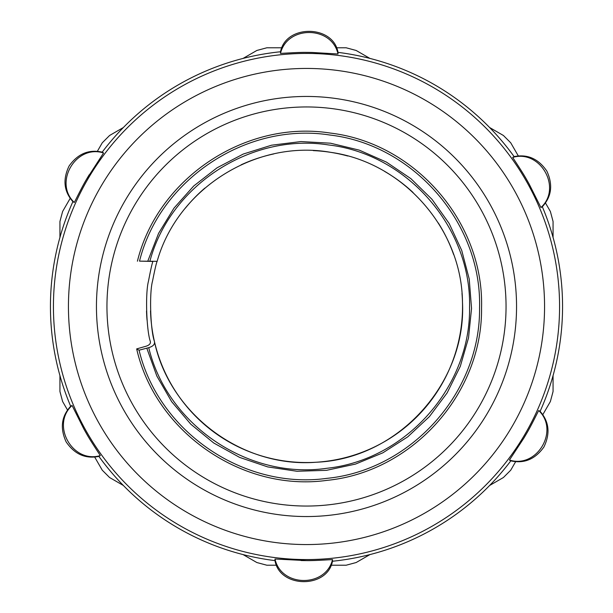 <?xml version="1.0" encoding="UTF-8"?>
<svg xmlns="http://www.w3.org/2000/svg" width="613" height="613" viewBox="0 0 613 613"><rect width="100%" height="100%" fill="white"/><g stroke="black" fill="none" stroke-linecap="round" stroke-linejoin="round"><path stroke-width="0.92" d="M124.125 387.485A199.547 199.547 0 0 0 387.485 488.875A199.547 199.547 0 0 0 488.875 225.515A199.547 199.547 0 0 0 225.515 124.125A199.547 199.547 0 0 0 124.125 387.485M154.392 341.311C155.127 344.154 153.242 346.276 148.744 347.671L139.067 350.199L136.668 348.904L146.292 346.153C149.488 345.035 150.829 343.449 150.308 341.387C146.461 330.261 145.197 293.175 148.492 281.083C150.721 269.49 152.2 262.946 152.936 261.437L139.511 261.13L157.143 261.33C156.384 262.847 154.859 269.391 152.56 280.976C149.174 293.075 150.453 330.208 154.392 341.311C169.671 414.051 242.296 468.263 316.377 462.225C397.691 458.922 466.623 383.439 462.478 302.148C461.819 229.078 403.162 162.376 330.79 152.353C256.303 139.059 177.563 188.475 157.143 261.33M136.668 348.904C155.641 432.226 242.204 492.055 326.859 480.37C412.051 472.179 482.508 393.753 481.55 308.17C484.14 222.626 415.193 142.867 330.169 133.052C245.629 119.727 157.832 178.092 137.419 261.207M139.067 350.199C158.591 431.82 243.767 489.925 326.882 478.355C411.062 470.133 480.577 392.542 479.55 307.979C482.017 223.439 413.836 144.676 329.809 135.021C246.48 121.941 159.939 179.28 139.511 261.13M273.758 153.932A156.039 156.039 0 0 0 241.116 164.82A156.039 156.039 0 0 1 273.758 153.932M204.849 188.114A156.039 156.039 0 0 0 185.364 208.144A156.039 156.039 0 0 1 204.849 188.114M150.522 310.852A156.039 156.039 0 0 0 310.852 462.478A156.039 156.039 0 0 0 461.995 293.428A156.039 156.039 0 0 1 310.852 462.478A156.039 156.039 0 0 1 150.522 310.852M453.635 254.541A156.039 156.039 0 0 0 438.28 222.94A156.039 156.039 0 0 1 453.635 254.541M413.047 192.497A156.039 156.039 0 0 0 384.673 171.448A156.039 156.039 0 0 1 413.047 192.497M347.717 156.001A156.039 156.039 0 0 0 313.274 150.606A156.039 156.039 0 0 1 347.717 156.001M146.522 310.967A160.039 160.039 0 0 0 147.036 320.063A160.039 160.039 0 0 1 146.522 310.967M538.727 410.541C538.911 409.829 530.896 426.433 526.521 433.621A256.065 256.065 0 0 1 523.793 438.226L509.434 460.034C537.003 468.876 559.692 430.487 538.727 410.541L540.107 411.361A256.065 256.065 0 0 0 542.329 206.734L540.934 207.523C562.374 188.068 540.474 149.22 512.713 157.403C512.192 156.89 522.567 172.138 526.598 179.517A256.065 256.065 0 0 1 527.923 181.846A256.065 256.065 0 0 1 529.226 184.184L540.934 207.523M512.713 157.403L514.115 156.614A256.065 256.065 0 0 0 338.016 52.381L338.001 53.99C331.871 25.692 287.275 25.233 280.486 53.362L280.509 51.76A256.065 256.065 0 0 0 102.187 152.147C88.839 149.158 77.813 153.771 69.1 165.985C62.587 179.494 63.852 191.379 72.893 201.639A256.065 256.065 0 0 0 70.671 406.266C61.407 416.327 59.89 428.18 66.112 441.835C74.556 454.233 85.475 459.076 98.885 456.386A256.065 256.065 0 0 0 274.984 560.619C279.643 588.288 327.235 588.802 332.491 561.24A256.065 256.065 0 0 0 510.813 460.853L509.434 460.034M125.742 199.509A210.052 210.052 0 0 0 199.509 487.258A210.052 210.052 0 0 0 487.258 413.491A210.052 210.052 0 0 0 413.491 125.742A210.052 210.052 0 0 0 125.742 199.509M545.455 202.941L550.382 211.477L553.064 221.485L553.064 237.392M489.634 127.527L503.411 135.481L510.729 142.798L518.33 155.963M515.656 461.666L510.729 470.202L503.411 477.519L489.634 485.473M553.064 375.608L553.064 391.515L550.382 401.523L542.789 414.679M276.701 565.217L266.847 565.217L256.847 562.535L243.07 554.581M369.93 554.581L356.153 562.535L346.153 565.217L330.959 565.217M67.545 410.059L62.618 401.523L59.936 391.515L59.936 375.608M123.366 485.473L109.589 477.519L102.271 470.202L94.67 457.037M97.344 151.334L102.271 142.798L109.589 135.481L123.366 127.527M59.936 237.392L59.936 221.485L62.618 211.477L70.211 198.321M243.07 58.419L256.847 50.465L266.847 47.783L282.041 47.783M336.299 47.783L346.153 47.783L356.153 50.465L369.93 58.419M102.187 152.147L103.566 152.966C75.997 144.124 53.308 182.513 74.273 202.459C74.089 203.171 82.104 186.567 86.479 179.379L103.566 152.966M86.479 179.379A256.065 256.065 0 0 1 89.207 174.774M72.893 201.639L74.273 202.459M280.486 53.362C279.781 53.561 298.171 52.197 306.584 52.396A256.065 256.065 0 0 1 311.933 52.457L338.001 53.99M306.584 52.396L311.933 52.45M280.509 51.76C285.765 24.198 333.357 24.712 338.016 52.381M70.671 406.266L72.066 405.477C50.626 424.932 72.526 463.78 100.287 455.597C100.808 456.11 90.433 440.862 86.402 433.483L83.766 428.816M98.885 456.386L100.287 455.597M86.402 433.483A256.065 256.065 0 0 1 85.077 431.154A256.065 256.065 0 0 1 83.774 428.816L72.066 405.477M526.598 179.517L529.234 184.184M514.115 156.614C527.525 153.924 538.444 158.767 546.888 171.165C553.11 184.819 551.593 196.673 542.329 206.734M274.984 560.619L274.999 559.01C281.129 587.308 325.725 587.767 332.514 559.638C333.219 559.439 314.829 560.803 306.416 560.604L274.999 559.01M332.491 561.24L332.514 559.638M306.416 560.604A256.065 256.065 0 0 1 301.067 560.543M526.521 433.621L523.793 438.234M540.107 411.361C549.148 421.621 550.413 433.506 543.9 447.015C535.187 459.229 524.161 463.842 510.813 460.853M146.814 348.207L156.851 376.06L171.678 401.691L190.842 424.242L213.753 443L239.622 457.398L267.659 466.899L296.945 471.259L326.53 470.332L355.471 464.095L382.857 452.823L407.76 436.831L429.406 416.625L447.13 392.91L460.286 366.39L468.508 337.947L471.543 308.5L469.221 278.984L461.696 250.349L449.176 223.523L432.035 199.378L410.894 178.659L386.374 162.077L359.272 150.131L330.491 143.197L300.937 141.565L271.551 145.204L243.3 154.032L217.079 167.793L193.723 185.992L174.023 208.075L158.583 233.338L147.871 260.939M148.744 347.671C167.219 424.978 248.211 479.818 326.852 468.278C405.898 459.98 470.784 386.788 469.55 307.32C471.581 227.86 407.43 154.024 328.468 144.936C250.985 132.822 170.376 185.187 149.963 260.908M88.724 177.594A253.062 253.062 0 0 0 177.594 524.276A253.062 253.062 0 0 0 524.276 435.406A253.062 253.062 0 0 0 435.406 88.724A253.062 253.062 0 0 0 88.724 177.594M101.635 185.241A238.066 238.066 0 0 0 185.241 511.365A238.066 238.066 0 0 0 511.365 427.759A238.066 238.066 0 0 0 427.759 101.635A238.066 238.066 0 0 0 101.635 185.241"/></g></svg>
